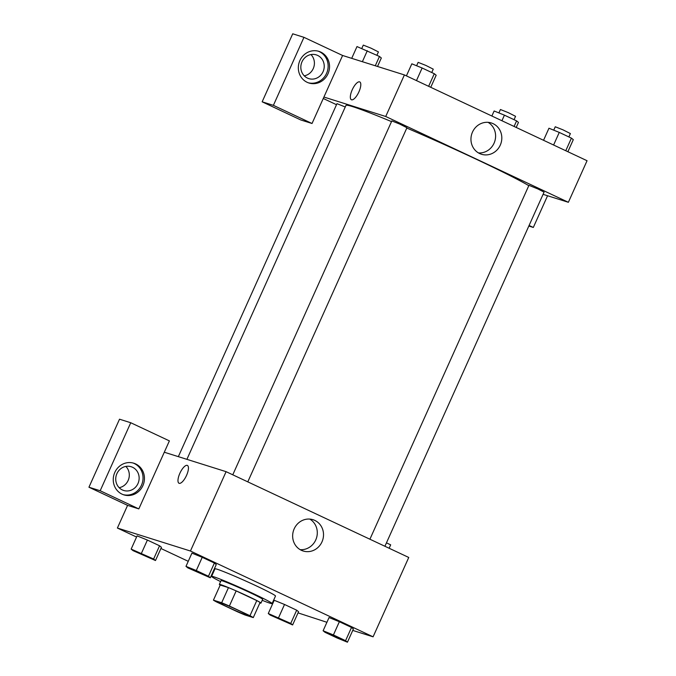 <?xml version="1.0" encoding="UTF-8"?>
<svg xmlns="http://www.w3.org/2000/svg" width="676" height="676" viewBox="0 0 676 676"><rect width="100%" height="100%" fill="white"/><g stroke="black" fill="none" stroke-linecap="round" stroke-linejoin="round"><path stroke-width="1.01" d="M247.408 615.473A16.587 0.735 24.2 0 1 230.347 608.315A16.587 0.735 24.2 0 1 218.23 602.079A16.587 0.735 24.2 0 1 233.659 608.206A16.587 0.735 24.2 0 1 248.489 615.675A16.587 0.735 24.2 0 1 247.408 615.473M249.985 615.709L229.375 606.026A22.274 0.989 24.2 0 0 221.669 602.747L213.43 600.153A22.274 0.989 24.2 0 0 216.734 602.046L237.344 611.729A22.274 0.989 24.2 0 0 245.042 615.008L253.28 617.594A22.274 0.989 24.2 0 0 249.985 615.709L256.779 600.592L236.161 590.908L229.375 606.026M256.779 600.592A22.274 0.989 24.2 0 1 260.074 602.485L253.28 617.594M236.161 590.908A22.274 0.989 24.2 0 0 228.463 587.63L220.224 585.044L213.43 600.153M259.863 602.958A22.807 1.014 -155.8 0 0 260.953 603.11A22.807 1.014 -155.8 0 0 240.563 592.835A22.807 1.014 -155.8 0 0 219.345 584.41A22.807 1.014 -155.8 0 0 220.182 585.12M219.345 584.41L221.044 580.633A22.807 1.014 24.2 0 1 242.261 589.058A22.807 1.014 24.2 0 1 262.651 599.333L260.953 603.11M228.463 587.63L221.669 602.747M220.604 581.613A33.175 1.479 24.2 0 1 211.588 576.383A33.175 1.479 24.2 0 1 242.456 588.635A33.175 1.479 24.2 0 1 272.107 603.583A33.175 1.479 24.2 0 1 269.944 603.186A33.175 1.479 24.2 0 1 262.212 600.313M211.588 576.383L214.985 568.829A33.175 1.479 24.2 0 1 245.853 581.081A33.175 1.479 24.2 0 1 275.504 596.021L272.107 603.583M292.615 624.945L298.555 611.721L296.688 610.191L284.52 604.471L274.211 600.288L268.279 613.512L270.147 615.05L292.615 624.945L290.748 623.416L268.279 613.512M347.447 642.2L353.396 628.976L351.528 627.446L339.36 621.726L329.051 617.534L323.111 630.767L324.987 632.297L337.155 638.017L347.447 642.2L345.58 640.671L333.412 634.95L323.111 630.767M161.429 547.307L159.561 545.777L147.393 540.065L159.561 545.777L161.446 547.315L155.488 560.531L153.613 559.001L131.152 549.098L133.02 550.636L155.488 560.531M352.745 630.412L373.093 636.817L190.438 551.016L117.396 528.04L136.569 537.04M160.905 548.473L188.249 561.317M212.585 572.749L213.109 572.995M273.172 601.209L273.695 601.454M298.031 612.887L326.922 622.292M210.321 577.786L208.453 576.256L196.285 570.536L185.984 566.353L187.852 567.891L210.321 577.786L216.261 564.561L214.393 563.032L202.225 557.311L191.916 553.129M186.542 475.397A9.844 3.473 115.2 0 1 179.022 483.264A9.844 3.473 115.2 0 1 180.069 472.87A9.844 3.473 115.2 0 1 187.396 465.434A9.844 3.473 115.2 0 1 186.542 475.397M138.825 508.901L169.389 440.887L130.747 422.737L100.183 490.751L138.825 508.901L127.587 505.369L117.396 528.04M373.093 636.817L408.752 557.463L226.097 471.671L190.438 551.016M226.097 471.671L164.293 452.227M187.396 465.434A9.844 3.473 -64.8 0 0 180.069 472.87A9.844 3.473 -64.8 0 0 179.022 483.264M122.052 494.156A16.587 15.506 -72.5 0 1 114.396 473.411A16.587 15.506 -72.5 0 1 133.823 463.221A16.587 15.506 -72.5 0 1 143.633 483.695A16.587 15.506 -72.5 0 1 123.869 494.866A16.587 15.506 -72.5 0 1 122.052 494.156M123.167 494.629A16.587 15.506 107.5 0 0 142.23 483.255A16.587 15.506 107.5 0 0 133.113 463.018M116.897 473.656A12.438 11.627 -72.5 0 1 131.169 466.736A12.438 11.627 -72.5 0 1 137.98 483.551A12.438 11.627 -72.5 0 1 123.708 490.472A12.438 11.627 -72.5 0 1 116.897 473.656M125.871 466.423A12.438 11.627 -72.5 0 1 128.144 480.459A12.438 11.627 -72.5 0 1 119.179 487.692M100.183 490.751L88.945 487.219L127.587 505.369M130.747 422.737L119.517 419.204L88.945 487.219M294.187 528.826A16.401 15.337 -72.5 0 1 313.005 519.7A16.401 15.337 -72.5 0 1 322.714 539.955A16.401 15.337 -72.5 0 1 303.161 550.999A16.401 15.337 -72.5 0 1 294.187 528.826M300.169 549.664A16.401 15.337 107.5 0 0 316.495 537.995A16.401 15.337 107.5 0 0 309.785 519.083M389.139 548.253L390.677 544.839L386.452 542.853M186.906 459.342L345.968 105.405A103.665 4.614 24.2 0 1 391.514 121.604M406.791 128.051A103.665 4.614 24.2 0 1 528.801 185.663M384.914 546.276L544.07 192.136L538.012 189.01L528.945 185.334L369.907 539.22M178.346 456.646L336.978 103.665L345.259 106.985M232.772 474.805L391.818 120.919L399.533 123.987L406.944 127.722L247.788 481.861M336.513 104.704L323.272 98.485M543.082 194.333L568.372 202.293L385.717 116.492L323.914 97.048L312.033 123.497L273.391 105.346L303.955 37.332L342.597 55.483L323.914 97.048M304.268 75.839A12.438 11.627 107.5 0 0 313.241 68.606A12.438 11.627 107.5 0 0 310.96 54.562M312.033 123.497L300.795 119.965L262.153 101.814L292.725 33.8L303.955 37.332M323.069 71.698A12.438 11.627 -72.5 0 1 308.797 78.619A12.438 11.627 -72.5 0 1 301.995 61.803A12.438 11.627 -72.5 0 1 316.267 54.883A12.438 11.627 -72.5 0 1 323.069 71.698M308.264 82.776A16.587 15.506 107.5 0 0 327.328 71.403A16.587 15.506 107.5 0 0 318.21 51.165M307.149 82.303A16.587 15.506 -72.5 0 1 299.485 61.55A16.587 15.506 -72.5 0 1 318.92 51.368A16.587 15.506 -72.5 0 1 328.73 71.842A16.587 15.506 -72.5 0 1 308.957 83.013A16.587 15.506 -72.5 0 1 307.149 82.303M529.097 225.463L533.322 227.449L547.568 195.744M533.322 227.449L528.835 226.037M273.391 105.346L262.153 101.814M568.372 202.293L587.055 160.727L404.4 74.926L342.597 55.483M472.49 132.082A16.401 15.337 -72.5 0 1 491.308 122.964A16.401 15.337 -72.5 0 1 501.009 143.211A16.401 15.337 -72.5 0 1 481.464 154.255A16.401 15.337 -72.5 0 1 472.49 132.082M404.4 74.926L385.717 116.492M478.473 152.92A16.401 15.337 107.5 0 0 494.798 141.259A16.401 15.337 107.5 0 0 488.089 122.348M358.905 91.885A9.844 3.473 115.2 0 1 351.376 99.752A9.844 3.473 115.2 0 1 352.424 89.359A9.844 3.473 115.2 0 1 359.759 81.923A9.844 3.473 115.2 0 1 358.905 91.885M359.759 81.923A9.844 3.473 -64.8 0 0 352.433 89.359A9.844 3.473 -64.8 0 0 351.385 99.752M567.882 151.72L573.299 139.662L571.431 138.132L559.263 132.411L548.963 128.229L543.546 140.287M571.431 138.132L565.77 150.731M559.263 132.411L553.602 145.01M553.737 130.172L555.266 126.767L562.981 129.834L570.392 133.569L568.879 136.932M430.747 87.305L436.172 75.247L434.296 73.718L422.128 67.997L411.836 63.814L406.411 75.873M434.296 73.718L428.635 86.317M422.128 67.997L416.467 80.596M416.61 65.758L418.14 62.353L425.855 65.42L433.265 69.155L431.753 72.518M516.202 127.443L518.467 122.407L516.591 120.877L504.423 115.165L494.131 110.982L491.866 116.019M516.591 120.877L514.09 126.454M504.423 115.165L501.922 120.742M498.905 112.917L500.426 109.52L508.149 112.579L515.56 116.314L514.047 119.677M377.521 66.476L381.332 57.992L379.464 56.463L356.996 46.568L351.706 58.347M379.464 56.463L375.281 65.766M367.296 50.751L362.37 61.71M361.77 48.503L363.299 45.106L371.014 48.165L378.425 51.9L376.912 55.263M327.716 633.099L342.833 639.893M333.412 634.95L339.36 621.726L351.528 627.446L345.58 640.671M339.36 621.726L329.06 617.543M342.293 639.817L327.708 633.116L335.423 636.175L342.293 639.817M190.59 568.668L205.707 575.504M208.453 576.256L214.393 563.032L202.225 557.311L191.925 553.129L185.984 566.353M202.225 557.311L196.285 570.536M272.867 615.861L287.993 622.647M278.58 617.703L284.52 604.471L296.688 610.191L290.748 623.416M284.52 604.471L274.219 600.288M135.749 551.422L150.883 558.215M141.445 553.289L147.393 540.065L137.093 535.874L131.152 549.098M159.561 545.777L153.613 559.001"/></g></svg>
